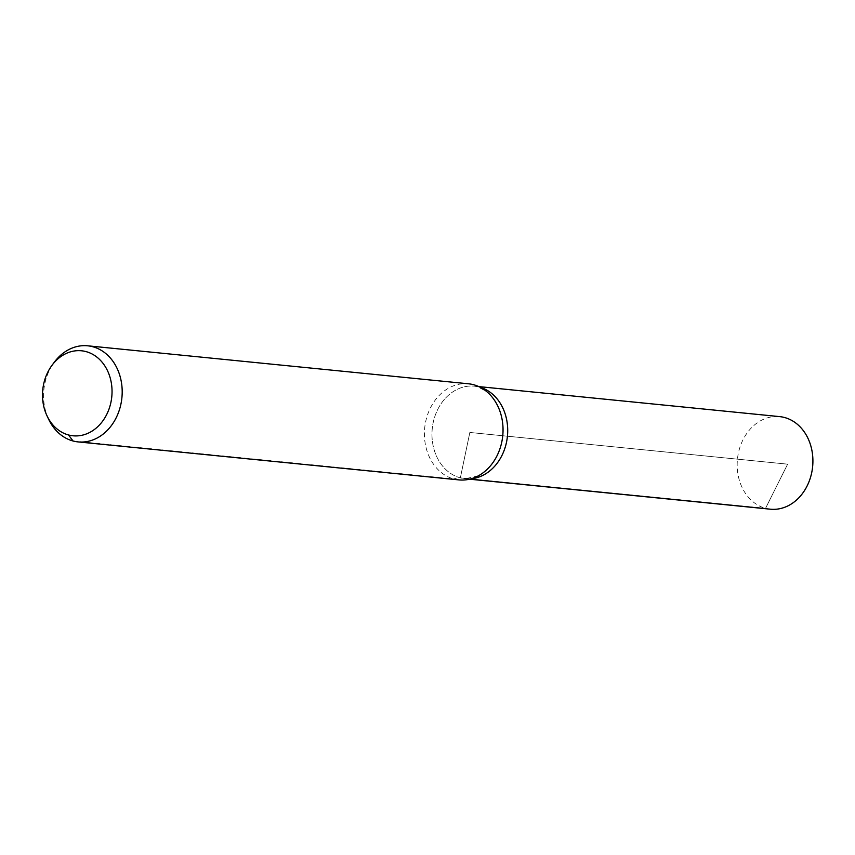<?xml version="1.0" encoding="UTF-8"?>
<svg xmlns="http://www.w3.org/2000/svg" width="855" height="855" viewBox="0 0 855 855"><rect width="100%" height="100%" fill="white"/><g stroke="black" fill="none" stroke-linecap="round" stroke-linejoin="round"><path stroke-width="0.64" stroke-dasharray="4.28 3.21" d="M479.324 387.059A46.523 37.78 95.7 0 1 480.307 387.336A46.523 37.78 95.7 0 0 479.324 387.059A46.523 37.78 95.7 0 0 474.461 386.171A46.523 37.78 95.7 0 1 479.324 387.059M478.319 475.84L465.216 478.747A46.523 37.78 95.7 0 0 471.191 478.768A46.523 37.78 95.7 0 1 465.216 478.747A46.523 37.78 95.7 0 1 432.245 428.708A46.523 37.78 95.7 0 1 474.461 386.171L477.614 386.738L486.719 391.611M48.671 419.335A48.297 39.212 95.7 0 1 54.378 362.114M458.932 479.901A48.297 39.212 95.7 0 1 424.7 427.96A48.297 39.212 95.7 0 1 468.519 383.799M469.577 479.185L465.216 478.747A46.523 37.78 95.7 0 1 432.245 428.708A46.523 37.78 95.7 0 1 474.461 386.171L478.811 386.599M770.419 509.195A46.523 37.78 95.7 0 1 765.556 508.319A46.523 37.78 95.7 0 1 737.833 456.143A46.523 37.78 95.7 0 1 779.664 416.62M73.028 440.988L453.877 478.982A32.191 18.628 -75.1 0 1 460.353 477.87L765.556 508.319L787.637 464.169L469.844 432.459L460.353 477.87L765.556 508.319L787.637 464.169L469.844 432.459L460.353 477.87"/><path stroke-width="1.28" d="M480.307 387.336A46.523 37.78 95.7 0 1 507.432 436.21A46.523 37.78 95.7 0 1 471.191 478.768A46.523 37.78 95.7 0 0 507.432 436.21A46.523 37.78 95.7 0 0 480.307 387.336M85.981 351.597A42.718 34.692 95.7 0 1 104.866 417.817A42.718 34.692 95.7 0 1 47.014 415.829A42.718 34.692 95.7 0 1 52.059 365.224A42.718 34.692 95.7 0 1 85.981 351.597M52.059 365.224L54.378 362.114A48.297 39.212 95.7 0 1 87.67 345.805A48.297 39.212 95.7 0 1 92.725 346.724A48.297 39.212 95.7 0 1 121.506 400.877A48.297 39.212 95.7 0 1 78.083 441.907A48.297 39.212 95.7 0 1 48.671 419.335L47.014 415.829M87.67 345.805L468.519 383.799A48.297 39.212 95.7 0 1 473.574 384.718A48.297 39.212 95.7 0 1 486.719 391.611A48.297 39.212 95.7 0 1 502.751 435.74A48.297 39.212 95.7 0 1 478.319 475.84A48.297 39.212 95.7 0 1 458.932 479.901L78.083 441.907M478.811 386.599L779.664 416.62A46.523 37.78 95.7 0 1 784.527 417.507A46.523 37.78 95.7 0 1 812.25 469.684A46.523 37.78 95.7 0 1 770.419 509.195L469.577 479.185M73.028 440.988L68.56 434.981"/></g></svg>
